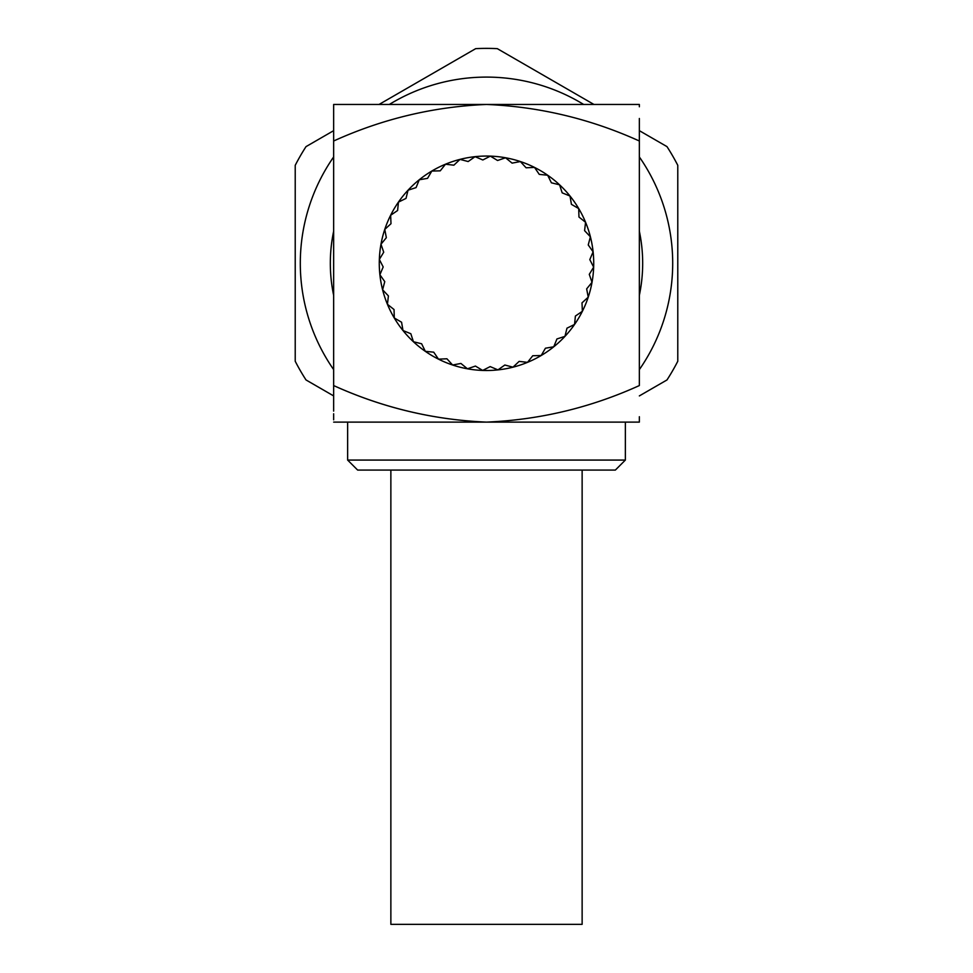 <?xml version="1.0" encoding="UTF-8"?>
<svg xmlns="http://www.w3.org/2000/svg" width="973" height="973" viewBox="0 0 973 973"><rect width="100%" height="100%" fill="white"/><g stroke="black" fill="none" stroke-linecap="round" stroke-linejoin="round"><path stroke-width="1.46" d="M379.275 263.282A107.225 107.225 0 0 1 486.5 156.057A107.225 107.225 0 0 1 593.725 263.282A107.225 107.225 0 0 1 486.5 370.506A107.225 107.225 0 0 1 379.275 263.282M625.359 460.071L347.641 460.071L357.638 470.068L615.362 470.068L625.359 460.071L625.359 422.112M347.641 460.071L347.641 422.112M639.346 231.209A156.167 156.167 0 0 1 639.346 295.354M333.654 295.354A156.167 156.167 0 0 1 333.654 231.209M639.346 156.945A186.196 186.196 0 0 1 639.346 369.618M333.654 369.618A186.196 186.196 0 0 1 333.654 156.945M333.654 395.914L306.021 379.957A214.899 214.899 0 0 1 295.22 361.251L295.22 165.325A214.899 214.899 0 0 1 306.021 146.619L333.654 130.662M647.373 135.296L666.979 146.619A214.899 214.899 0 0 1 677.78 165.325L677.78 361.251A214.899 214.899 0 0 1 666.979 379.957L639.346 395.914M333.654 106.337L333.654 104.452L486.5 104.452C539.553 106.702 590.502 118.888 639.346 141L639.346 385.563C590.599 407.675 539.65 419.862 486.5 422.112L639.346 422.112L639.346 420.239M639.346 416.724L639.346 422.112M333.654 104.452L333.654 141C382.401 118.888 433.35 106.702 486.5 104.452L639.346 104.452L639.346 106.762M333.654 114.911L333.654 385.563C382.401 407.675 433.35 419.862 486.5 422.112L333.654 422.112M486.5 422.112C433.447 419.862 382.498 407.675 333.654 385.563L333.654 411.117M639.346 141L639.346 118.487M333.654 419.813L333.654 413.768M325.627 391.268L306.021 379.957M295.22 361.251L295.22 338.616M456.094 59.973L475.7 48.65A214.899 214.899 0 0 1 497.3 48.65L593.944 104.452M677.78 165.325L677.78 187.959M389.346 104.452A186.196 186.196 0 0 1 583.654 104.452M639.346 130.662L666.979 146.619M379.056 104.452L475.7 48.65M390.866 470.068L390.866 924.35L582.134 924.35L582.134 470.068M419.241 179.786L427.561 178.351L431.805 171.066L440.246 170.834L445.488 164.218L453.868 165.191L460.01 159.39L468.171 161.542L475.055 156.677L482.827 159.973L490.343 156.13L497.568 160.496L505.559 157.772L512.09 163.123L520.385 161.554L526.077 167.782L534.518 167.417L539.273 174.386L547.665 175.225L551.387 182.802L559.572 184.821L562.175 192.849L569.996 196.023L571.431 204.342L578.716 208.587L578.959 217.028L585.564 222.27L584.591 230.662L590.392 236.792L588.239 244.953L593.104 251.849L589.808 259.609L593.652 267.137L589.285 274.35L592.01 282.34L586.658 288.872L588.227 297.166L582 302.858L582.365 311.299L575.396 316.055L574.557 324.447L566.979 328.169L564.96 336.366L556.933 338.957L553.759 346.777L545.439 348.212L541.195 355.51L532.754 355.741L527.512 362.345L519.132 361.384L512.99 367.174L504.829 365.021L497.945 369.886L490.173 366.602L482.657 370.433L475.432 366.067L467.441 368.791L460.91 363.452L452.615 365.009L446.923 358.782L438.482 359.146L433.727 352.177L425.335 351.338L421.613 343.761L413.428 341.742L410.825 333.715L403.004 330.54L401.569 322.221L394.284 317.976L394.041 309.536L387.436 304.294L388.409 295.914L382.608 289.784L384.761 281.623L379.896 274.727L383.192 266.955L379.348 259.438L383.715 252.214L380.99 244.223L386.342 237.692L384.773 229.397L391 223.705L390.635 215.276L397.604 210.509L398.444 202.116L406.021 198.395L408.04 190.209L416.067 187.607L419.241 179.786"/></g></svg>
